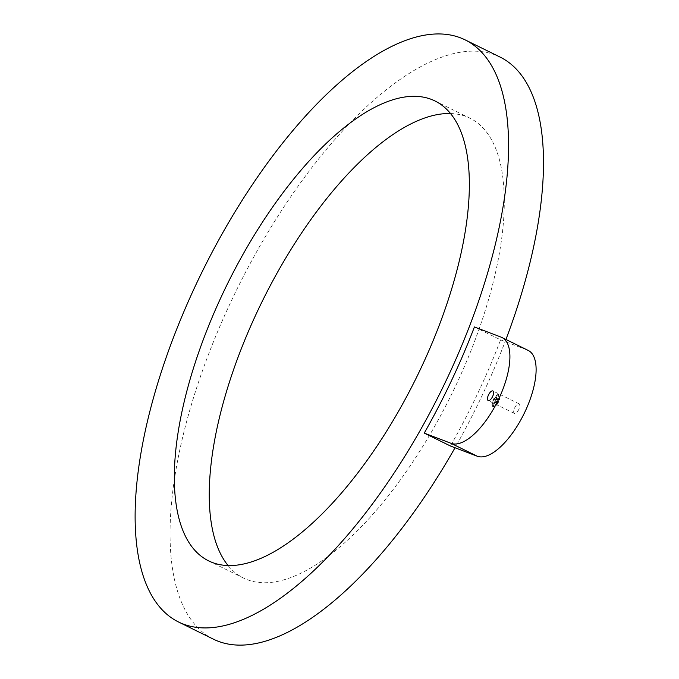 <?xml version="1.0" encoding="UTF-8"?>
<svg xmlns="http://www.w3.org/2000/svg" width="679" height="679" viewBox="0 0 679 679"><rect width="100%" height="100%" fill="white"/><g stroke="black" fill="none" stroke-linecap="round" stroke-linejoin="round"><path stroke-width="0.51" stroke-dasharray="3.4 2.55" d="M450.533 113.537A256.289 105.466 116.2 0 1 469.944 118.18A256.289 105.466 116.2 0 1 496.043 270.208A256.289 105.466 116.2 0 1 383.202 502.129A256.289 105.466 116.2 0 1 243.591 578.075A256.289 105.466 116.2 0 1 228.068 565.531M505.948 339.466A324.426 133.508 116.2 0 1 481.963 395.865A324.426 133.508 116.2 0 1 455.032 447.75M213.503 639.211A324.426 133.508 116.2 0 1 231.573 300.39A324.426 133.508 116.2 0 1 500.033 57.053M474.417 326.964L500.61 339.865A324.426 133.508 116.2 0 1 477.592 393.718A324.426 133.508 116.2 0 1 450.44 446.001M500.61 339.865L527.396 350.075A58.733 24.172 116.2 0 1 528.245 350.449M518.798 409.429A5.339 2.198 116.2 0 1 514.376 413.435A5.339 2.198 116.2 0 1 514.674 407.858A5.339 2.198 116.2 0 1 519.096 403.852A5.339 2.198 116.2 0 1 518.798 409.429M493.285 406.814A6.671 2.75 116.2 0 1 493.192 406.772A6.671 2.75 116.2 0 1 493.616 399.693A6.671 2.75 116.2 0 1 498.989 394.754A6.671 2.75 116.2 0 1 499.082 394.796A6.671 2.75 116.2 0 1 498.658 401.883A6.671 2.75 116.2 0 1 493.285 406.814M493.022 406.687A6.671 2.75 116.2 0 1 492.929 406.645A6.671 2.75 116.2 0 1 493.353 399.558A6.671 2.75 116.2 0 1 498.726 394.626A6.671 2.75 116.2 0 1 498.819 394.669A6.671 2.75 116.2 0 1 498.394 401.756A6.671 2.75 116.2 0 1 493.022 406.687M498.123 395.908A5.262 2.164 116.2 0 1 498.199 395.942A5.262 2.164 116.2 0 1 497.86 401.527A5.262 2.164 116.2 0 1 493.625 405.414A5.262 2.164 116.2 0 1 493.548 405.38A5.262 2.164 116.2 0 1 493.888 399.795A5.262 2.164 116.2 0 1 498.123 395.908M498.25 395.636L498.598 394.906L498.513 395.764M499.133 397.835L499.481 397.105L499.133 397.835M495.874 396.595L496.222 395.857L496.137 396.723M495.874 404.726L495.78 405.584L496.137 404.854M498.352 401.17L497.996 401.9L498.607 401.297M492.614 403.487L492.267 404.217L492.878 403.615M493.497 405.686L493.412 406.543L493.76 405.813M493.743 399.413L493.658 400.279L494.006 399.541M498.378 396.035A5.262 2.164 116.2 0 1 498.454 396.069A5.262 2.164 116.2 0 1 498.123 401.654A5.262 2.164 116.2 0 1 493.888 405.541A5.262 2.164 116.2 0 1 493.811 405.507A5.262 2.164 116.2 0 1 494.151 399.923A5.262 2.164 116.2 0 1 498.378 396.035M496.018 402.341L495.28 402.698L495.534 402.078L496.077 402.74L496.765 401.297L496.043 402.893L495.755 402.214L495.025 402.477L495.271 401.951L495.823 402.613L496.502 401.162L495.755 402.214M495.22 403.148L493.956 403.47L495.246 400.737L496.366 401.586L496.714 401.213L496.103 402.503L495.543 401.892L495.237 403.012L494.77 402.834L495.347 402.087L494.915 401.841L495.449 401.858L494.923 401.654L493.692 403.343L494.991 400.61L495.441 401.204L495.848 400.737L495.534 401.238L496.451 401.077L495.84 402.375L495.288 401.764L494.974 402.885L494.507 402.706L495.084 401.951L494.651 401.79L494.244 402.851L495.186 401.73L494.66 401.527L494.193 402.783M494.066 403.589L494.507 403.292L493.811 403.462M494.745 402.189L494.507 402.978L494.482 402.061M495.882 399.956L496.094 399.354L497.274 400.22L497.868 398.955L497.232 400.372L497.223 399.872L495.602 399.753L495.831 399.218L497.011 400.084L497.605 398.828L496.977 400.245L495.823 399.311L495.619 399.829M495.628 400.347L496.867 397.342L496.349 398.675L497.86 398.811L497.291 400.016L496.086 399.227L495.882 400.245L495.127 400.355L496.604 397.215L496.094 398.548L496.748 397.877L496.171 398.573L497.605 398.683L497.028 399.889L495.823 399.099L495.364 400.22M499.396 397.962L499.744 397.232L499.124 397.835M501.204 337.183L527.396 350.075M208.657 560.888L243.591 578.075M435.018 100.984L469.944 118.18M514.376 413.435L488.184 400.542M519.096 403.852L492.895 390.96"/><path stroke-width="1.02" d="M461.109 253.012A256.289 105.466 116.2 0 1 348.276 484.942A256.289 105.466 116.2 0 1 208.657 560.888A256.289 105.466 116.2 0 1 182.566 408.86A256.289 105.466 116.2 0 1 295.399 176.93A256.289 105.466 116.2 0 1 435.018 100.984A256.289 105.466 116.2 0 1 461.109 253.012M228.068 565.531A256.289 105.466 116.2 0 1 217.492 426.056A256.289 105.466 116.2 0 1 450.533 113.537M455.032 447.75A324.426 133.508 116.2 0 1 213.503 639.211L178.577 622.015A324.426 133.508 116.2 0 1 196.647 283.202A324.426 133.508 116.2 0 1 465.098 39.857A324.426 133.508 116.2 0 1 447.028 378.678A324.426 133.508 116.2 0 1 178.577 622.015M465.098 39.857L500.033 57.053A324.426 133.508 116.2 0 1 505.948 339.466M502.053 337.556A58.733 24.172 116.2 0 0 501.204 337.183L474.417 326.964A324.426 133.508 116.2 0 1 451.399 380.826A324.426 133.508 116.2 0 1 424.248 433.1L450.44 446.001L477.227 456.212A58.733 24.172 116.2 0 0 524.494 412.807A58.733 24.172 116.2 0 0 528.245 350.449L502.053 337.556A58.733 24.172 116.2 0 1 498.293 399.906A58.733 24.172 116.2 0 1 451.034 443.319L424.248 433.1M488.481 394.966A5.339 2.198 116.2 0 1 492.895 390.96A5.339 2.198 116.2 0 1 492.598 396.536A5.339 2.198 116.2 0 1 488.184 400.542A5.339 2.198 116.2 0 1 488.481 394.966M451.034 443.319L477.227 456.212"/></g></svg>
